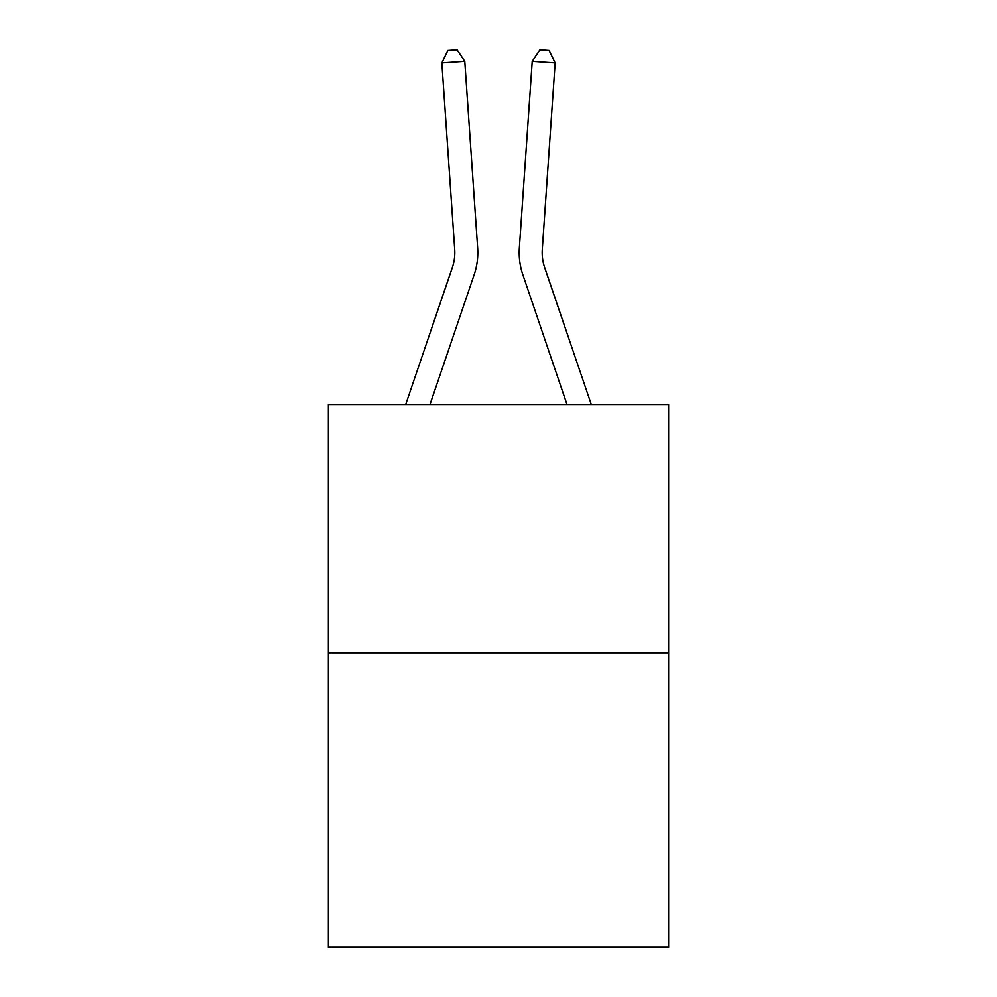 <?xml version="1.0" encoding="UTF-8"?>
<svg xmlns="http://www.w3.org/2000/svg" width="997" height="997" viewBox="0 0 997 997"><rect width="100%" height="100%" fill="white"/><g stroke="black" fill="none" stroke-linecap="round" stroke-linejoin="round"><path stroke-width="1.5" d="M668.638 652.861L668.638 404.545L328.362 404.545L328.362 947.15L668.638 947.15L668.638 652.861L328.362 652.861M477.65 247.879L464.776 61.303L477.65 247.879A68.98 68.98 0 0 1 474.123 274.848L429.969 404.545M591.321 404.545L544.636 267.445A45.987 45.987 0 0 1 542.293 249.462L555.155 62.886L532.224 61.303L519.35 247.879A68.98 68.98 0 0 0 522.877 274.848L567.031 404.545M405.679 404.545L452.364 267.445A45.987 45.987 0 0 0 454.707 249.462L441.845 62.886L447.902 50.486L457.075 49.85L464.776 61.303L441.845 62.886M452.364 267.445A45.987 45.987 0 0 0 454.707 249.462A45.987 45.987 0 0 1 452.364 267.445A45.987 45.987 0 0 0 454.707 249.462A45.987 45.987 0 0 1 452.364 267.445A45.987 45.987 0 0 0 454.707 249.462A45.987 45.987 0 0 1 452.364 267.445A45.987 45.987 0 0 0 454.707 249.462A45.987 45.987 0 0 1 452.364 267.445A45.987 45.987 0 0 0 454.707 249.462A45.987 45.987 0 0 1 452.364 267.445A45.987 45.987 0 0 0 454.707 249.462A45.987 45.987 0 0 1 452.364 267.445A45.987 45.987 0 0 0 454.707 249.462A45.987 45.987 0 0 1 452.364 267.445A45.987 45.987 0 0 0 454.707 249.462A45.987 45.987 0 0 1 452.364 267.445A45.987 45.987 0 0 0 454.707 249.462A45.987 45.987 0 0 1 452.364 267.445A45.987 45.987 0 0 0 454.707 249.462A45.987 45.987 0 0 1 452.364 267.445A45.987 45.987 0 0 0 454.707 249.462A45.987 45.987 0 0 1 452.364 267.445A45.987 45.987 0 0 0 454.707 249.462A45.987 45.987 0 0 1 452.364 267.445A45.987 45.987 0 0 0 454.707 249.462A45.987 45.987 0 0 1 452.364 267.445A45.987 45.987 0 0 0 454.707 249.462A45.987 45.987 0 0 1 452.364 267.445A45.987 45.987 0 0 0 454.707 249.462A45.987 45.987 0 0 1 452.364 267.445A45.987 45.987 0 0 0 454.707 249.462A45.987 45.987 0 0 1 452.364 267.445A45.987 45.987 0 0 0 454.707 249.462A45.987 45.987 0 0 1 452.364 267.445A45.987 45.987 0 0 0 454.707 249.462A45.987 45.987 0 0 1 452.364 267.445A45.987 45.987 0 0 0 454.707 249.462A45.987 45.987 0 0 1 452.364 267.445A45.987 45.987 0 0 0 454.707 249.462A45.987 45.987 0 0 1 452.364 267.445A45.987 45.987 0 0 0 454.707 249.462A45.987 45.987 0 0 1 452.364 267.445A45.987 45.987 0 0 0 454.707 249.462A45.987 45.987 0 0 1 452.364 267.445A45.987 45.987 0 0 0 454.707 249.462A45.987 45.987 0 0 1 452.364 267.445A45.987 45.987 0 0 0 454.707 249.462A45.987 45.987 0 0 1 452.364 267.445A45.987 45.987 0 0 0 454.707 249.462A45.987 45.987 0 0 1 452.364 267.445M555.155 62.886L549.098 50.486L539.925 49.85L532.224 61.303L519.35 247.879M544.636 267.445A45.987 45.987 0 0 1 542.293 249.462A45.987 45.987 0 0 0 544.636 267.445A45.987 45.987 0 0 1 542.293 249.462A45.987 45.987 0 0 0 544.636 267.445A45.987 45.987 0 0 1 542.293 249.462A45.987 45.987 0 0 0 544.636 267.445A45.987 45.987 0 0 1 542.293 249.462A45.987 45.987 0 0 0 544.636 267.445A45.987 45.987 0 0 1 542.293 249.462A45.987 45.987 0 0 0 544.636 267.445A45.987 45.987 0 0 1 542.293 249.462A45.987 45.987 0 0 0 544.636 267.445A45.987 45.987 0 0 1 542.293 249.462A45.987 45.987 0 0 0 544.636 267.445A45.987 45.987 0 0 1 542.293 249.462A45.987 45.987 0 0 0 544.636 267.445A45.987 45.987 0 0 1 542.293 249.462A45.987 45.987 0 0 0 544.636 267.445A45.987 45.987 0 0 1 542.293 249.462A45.987 45.987 0 0 0 544.636 267.445A45.987 45.987 0 0 1 542.293 249.462A45.987 45.987 0 0 0 544.636 267.445"/></g></svg>
